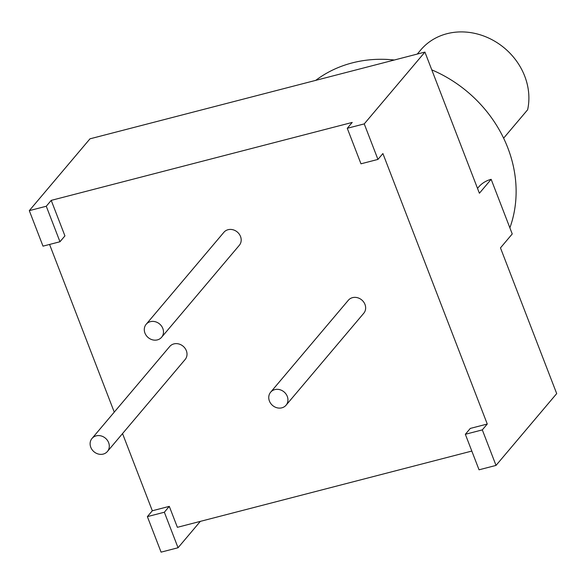 <?xml version="1.0" encoding="UTF-8"?>
<svg xmlns="http://www.w3.org/2000/svg" width="586" height="586" viewBox="0 0 586 586"><rect width="100%" height="100%" fill="white"/><g stroke="black" fill="none" stroke-linecap="round" stroke-linejoin="round"><path stroke-width="0.88" d="M122.54 433.581L152.323 510.765L169.295 506.37L177.382 527.319L471.818 451.066M49.568 244.45L114.263 412.126M29.3 210.638L89.98 138.823L424.923 52.088L364.243 123.895L347.271 128.29L352.223 122.43L51.224 200.375L64.929 235.894L59.977 241.754L46.272 206.243L29.3 210.638L43.005 246.149L59.977 241.754M487.266 424.03L482.315 429.89L465.343 434.285L470.294 428.425L487.266 424.03L382.9 153.554L377.948 159.414L364.243 123.895M161.59 337.287L239.3 245.322A10.087 8.871 -139.8 0 0 240.524 236.502A10.087 8.871 -139.8 0 0 232.862 229.727A10.087 8.871 -139.8 0 0 223.889 232.305L146.185 324.263A10.087 8.871 -139.8 0 0 144.954 333.09A10.087 8.871 -139.8 0 0 152.624 339.858A10.087 8.871 -139.8 0 0 161.59 337.287A10.087 8.871 -139.8 0 0 162.82 328.46A10.087 8.871 -139.8 0 0 155.151 321.692A10.087 8.871 -139.8 0 0 146.185 324.263M107.414 451.484L185.117 359.518A10.087 8.871 -139.8 0 0 186.348 350.699A10.087 8.871 -139.8 0 0 178.679 343.931A10.087 8.871 -139.8 0 0 169.713 346.502L92.002 438.467A10.087 8.871 -139.8 0 0 90.779 447.286A10.087 8.871 -139.8 0 0 98.441 454.062A10.087 8.871 -139.8 0 0 107.414 451.484A10.087 8.871 -139.8 0 0 108.637 442.664A10.087 8.871 -139.8 0 0 100.975 435.889A10.087 8.871 -139.8 0 0 92.002 438.467M286.049 405.226L363.752 313.261A10.087 8.871 -139.8 0 0 364.983 304.442A10.087 8.871 -139.8 0 0 357.321 297.666A10.087 8.871 -139.8 0 0 348.348 300.244L270.644 392.202A10.087 8.871 -139.8 0 0 269.413 401.029A10.087 8.871 -139.8 0 0 277.075 407.797A10.087 8.871 -139.8 0 0 286.049 405.226A10.087 8.871 -139.8 0 0 287.279 396.4A10.087 8.871 -139.8 0 0 279.61 389.631A10.087 8.871 -139.8 0 0 270.644 392.202M465.343 434.285L479.048 469.804L496.02 465.409L482.315 429.89M424.923 52.088L479.392 193.241L491.156 179.323L512.237 233.96L500.473 247.885L556.7 393.594L496.02 465.409M347.271 128.29L360.976 163.809L377.948 159.414M51.224 200.375L46.272 206.243M147.372 516.625L161.077 552.144L178.049 547.749L164.344 512.23L147.372 516.625L152.323 510.765M169.295 506.37L164.344 512.23M200.339 521.372L178.049 547.749M315.722 80.363A126.063 110.893 40.2 0 1 352.223 62.9A126.063 110.893 40.2 0 1 394.341 60.006M431.779 69.859A126.063 110.893 40.2 0 1 509.879 227.837M417.276 54.066L420.755 49.949A63.032 55.443 40.2 0 1 476.806 33.856A63.032 55.443 40.2 0 1 524.726 76.173A63.032 55.443 40.2 0 1 527.627 109.765L503.616 138.171M477.517 188.384L478.586 187.11A30.252 26.612 40.2 0 1 491.156 179.323"/></g></svg>
